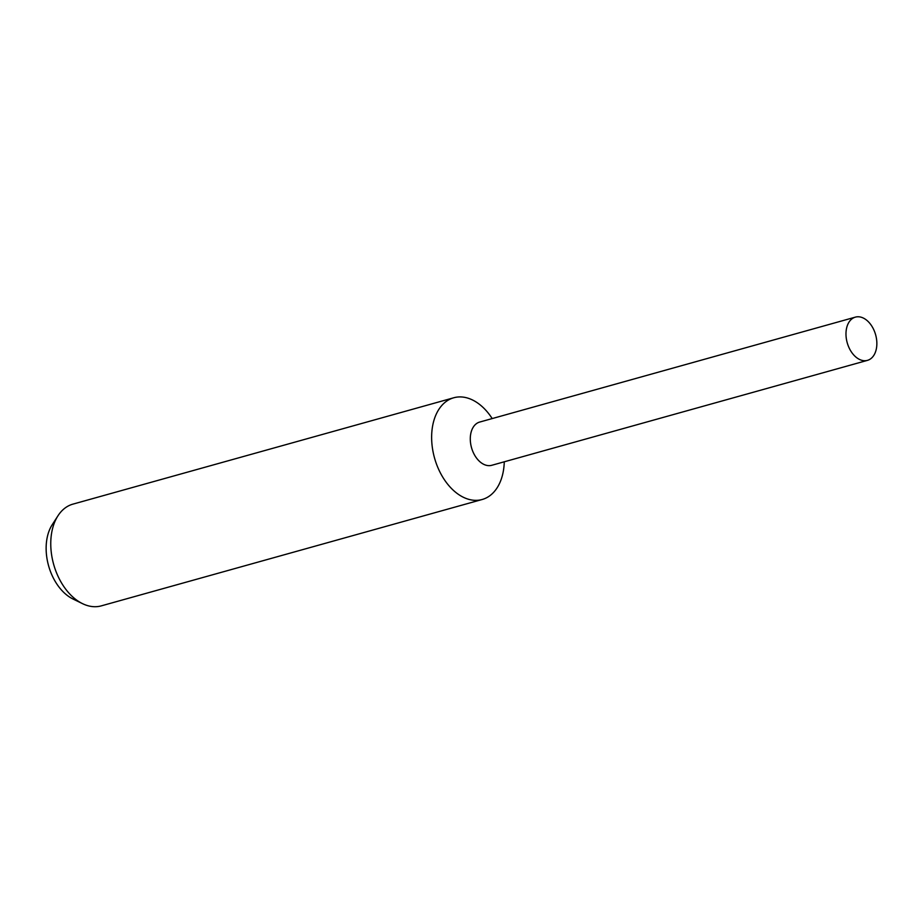 <?xml version="1.0" encoding="UTF-8"?>
<svg xmlns="http://www.w3.org/2000/svg" width="923" height="923" viewBox="0 0 923 923"><rect width="100%" height="100%" fill="white"/><g stroke="black" fill="none" stroke-linecap="round" stroke-linejoin="round"><path stroke-width="1.38" d="M492.19 418.569A52.807 34.716 74.4 0 0 453.758 397.767A52.807 34.716 74.4 0 0 431.652 438.944A52.807 34.716 74.4 0 0 482.164 499.505A52.807 34.716 74.4 0 0 504.27 461.8M479.856 422.007A22.44 14.756 74.4 0 0 470.292 439.556A22.44 14.756 74.4 0 0 491.936 465.238M453.758 397.767L72.882 504.143A52.807 34.716 74.4 0 0 57.976 515.772A52.807 34.716 74.4 0 0 50.777 545.32A52.807 34.716 74.4 0 0 82.528 603.654A52.807 34.716 74.4 0 0 101.299 605.869L482.164 499.505M57.976 515.772L52.242 524.668A44.685 29.374 74.4 0 0 46.15 549.67A44.685 29.374 74.4 0 0 73.009 599.015L82.528 603.654M876.85 342.86A22.44 14.756 74.4 0 0 855.379 317.131A22.44 14.756 74.4 0 0 845.987 334.634A22.44 14.756 74.4 0 0 867.458 360.362A22.44 14.756 74.4 0 0 876.85 342.86M855.379 317.131L479.683 422.065A22.44 14.756 74.4 0 0 470.292 439.556A22.44 14.756 74.4 0 0 491.751 465.296L867.458 360.362"/></g></svg>
